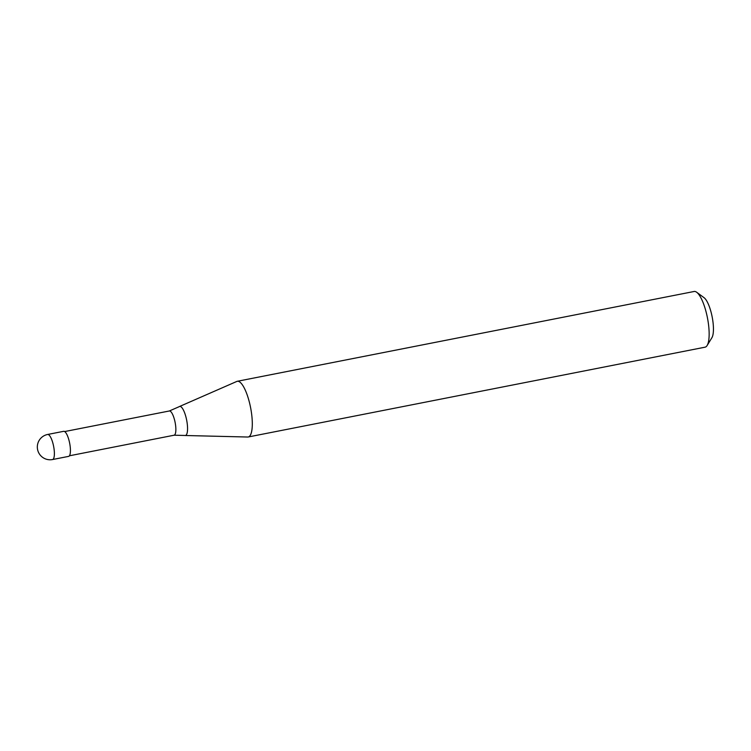 <?xml version="1.0" encoding="UTF-8"?>
<svg xmlns="http://www.w3.org/2000/svg" width="751" height="751" viewBox="0 0 751 751"><rect width="100%" height="100%" fill="white"/><g stroke="black" fill="none" stroke-linecap="round" stroke-linejoin="round"><path stroke-width="1.13" d="M68.51 456.401A12.767 3.586 -101.1 0 0 68.604 456.383A12.767 3.586 -101.1 0 0 69.683 443.325A12.767 3.586 -101.1 0 0 63.769 431.309A12.767 3.586 -101.1 0 0 63.675 431.318A12.767 3.586 -101.1 0 0 63.582 431.346M174.007 435.223A12.345 3.464 -101.1 0 0 174.101 435.214L184.887 435.467A14.804 4.149 -101.1 0 0 185.187 435.505A14.804 4.149 -101.1 0 0 185.337 435.496A14.804 4.149 -101.1 0 0 186.736 420.541A14.804 4.149 -101.1 0 0 179.836 406.422A14.804 4.149 -101.1 0 0 179.489 406.516A14.804 4.149 -101.1 0 0 179.226 406.666L169.332 410.985A12.345 3.464 -101.1 0 0 169.247 411.004M185.187 435.505L247.746 437.026A28.378 7.97 -101.1 0 0 248.037 437.007A28.378 7.97 -101.1 0 0 248.243 436.979A28.378 7.97 -101.1 0 0 250.656 407.962A28.378 7.97 -101.1 0 0 237.494 381.255A28.378 7.97 -101.1 0 0 237.288 381.283A28.378 7.97 -101.1 0 0 236.818 381.433L179.489 406.516M704.879 347.206A28.378 7.97 -101.1 0 0 705.086 347.178A28.378 7.97 -101.1 0 0 707.132 345.507A28.378 7.97 -101.1 0 0 707.433 317.795A28.378 7.97 -101.1 0 0 696.665 292.252A28.378 7.97 -101.1 0 0 694.346 291.444A28.378 7.97 -101.1 0 0 694.14 291.482L237.288 381.283M707.132 345.507L711.939 337.65A21.281 5.97 -101.1 0 0 712.155 316.866A21.281 5.97 -101.1 0 0 704.081 297.706L696.665 292.252M52.467 459.556A12.767 3.586 -101.1 0 0 52.561 459.537A12.767 3.586 -101.1 0 0 53.678 446.638A12.767 3.586 -101.1 0 0 47.726 434.463A12.767 3.586 -101.1 0 0 47.632 434.472A12.767 12.767 0 0 0 37.55 449.38A12.767 12.767 0 0 0 52.561 459.537L68.604 456.383M69.421 455.791L174.101 435.214A12.345 3.464 -101.1 0 0 175.18 422.747A12.345 3.464 -101.1 0 0 169.426 410.975A12.345 3.464 -101.1 0 0 169.332 410.985L64.652 431.562M63.675 431.318L47.632 434.472M705.086 347.178L248.243 436.979"/></g></svg>
